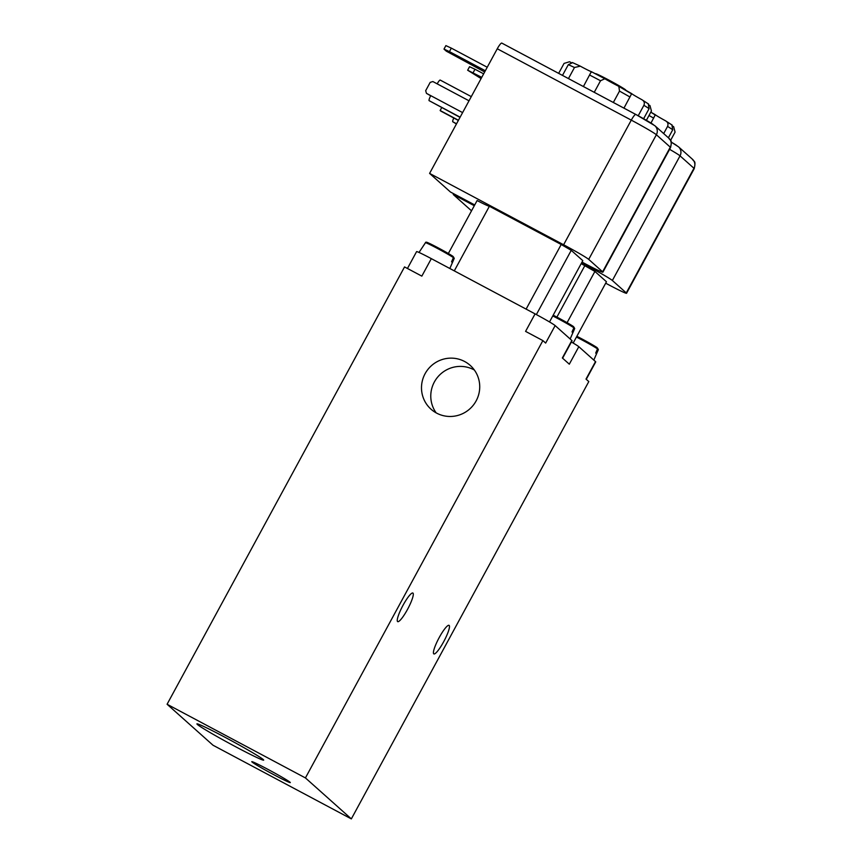 <?xml version="1.0" encoding="UTF-8"?>
<svg xmlns="http://www.w3.org/2000/svg" width="862" height="862" viewBox="0 0 862 862"><rect width="100%" height="100%" fill="white"/><g stroke="black" fill="none" stroke-linecap="round" stroke-linejoin="round"><path stroke-width="1.29" d="M224.993 737.269A37.982 1.659 28.5 0 1 263.686 760.122A37.982 1.659 28.5 0 1 229.518 743.453A37.982 1.659 28.5 0 1 196.924 723.875A37.982 1.659 28.5 0 1 224.993 737.269M167.088 704.254L213.011 745.231L351.34 818.9L305.428 777.923L167.088 704.254L404.537 266.929L421.83 276.131L431.323 258.643A19.923 0.873 -151.5 0 0 416.594 251.618L407.446 268.47M267.985 769.4A21.916 0.959 28.5 0 1 290.3 782.588A21.916 0.959 28.5 0 1 270.593 772.966A21.916 0.959 28.5 0 1 251.779 761.674A21.916 0.959 28.5 0 1 267.985 769.4M573.176 343.065L606.46 281.755L594.899 271.444L581.182 263.643M454.296 270.873L489.39 206.244L561.205 244.496L571.247 250.336L582.798 260.647L549.514 321.946M448.348 253.503L477.106 200.555A22.412 0.981 -151.5 0 0 489.39 206.244M597.549 348.173L598.357 349.627L596.526 353.829A16.777 0.733 -151.5 0 0 595.696 353.086L597.517 348.884L597.075 347.623A15.387 0.668 -151.5 0 0 576.85 336.299L597.075 347.623M650.982 123.018L655.346 114.754A12.456 0.539 -151.5 0 0 665.486 120.777L672.241 125.152M668.395 137.78L672.737 129.774L671.918 124.968M665.486 120.777C667.845 122.135 668.535 124.009 667.565 126.402L663.675 133.578M673.093 126.348A12.456 0.539 -151.5 0 0 673.631 126.671L675.086 132.112L670.582 140.398M655.088 114.905L650.799 112.146A45.826 2.004 -151.5 0 1 655.282 114.721M453.434 256.908L454.242 258.363L452.421 262.565A16.777 0.733 -151.5 0 0 451.58 261.822L453.412 257.619L452.97 256.359A15.387 0.668 -151.5 0 0 438.133 247.836A15.387 0.668 -151.5 0 0 426.765 242.405M453.412 257.619A16.378 0.711 28.5 0 0 437.562 248.515A16.378 0.711 28.5 0 0 425.451 242.728A16.378 0.711 28.5 0 0 425.451 242.739L422.919 246.564M419.018 252.447L425.451 242.728C425.548 241.899 426.593 241.996 428.586 243.03L452.97 256.359M582.022 262.08L584.49 263.395A24.901 1.088 -151.5 0 0 602.894 272.176A24.901 1.088 -151.5 0 0 602.624 271.799L588.703 259.387A24.901 1.088 -151.5 0 0 563.608 244.765L429.599 173.402L450.47 192.032L474.714 204.94M430.698 95.811L426.453 93.355L425.677 90.682L430.192 82.375L432.864 81.545L437.185 83.851A4.978 0.905 118 0 1 440.223 80.08A4.978 0.905 118 0 1 440.256 80.101L471.288 96.619L440.223 80.08M462.603 112.61L426.453 93.355M441.71 107.61L440.137 110.508L440.784 111.079A4.978 0.905 118 0 0 440.827 111.112A4.978 0.905 118 0 0 440.859 111.123M430.774 95.66A4.978 0.905 118 0 0 429.104 100.649L460.028 117.361M458.455 120.26L440.137 110.508M443.995 49.102L449.436 51.623L451.332 48.132L445.891 45.611L443.995 49.102L446.29 51.16L484.67 71.966M487.235 67.247L451.332 48.132M485.338 70.749L449.436 51.623M635.779 114.441L501.878 43.132A7.467 1.358 118 0 0 501.824 43.1A7.467 1.358 118 0 0 497.266 48.768L631.286 120.13A24.901 1.088 28.5 0 1 656.381 134.741L670.291 147.165A24.901 1.088 28.5 0 1 670.571 147.531C672.446 138.75 670.302 141.152 668.783 138.135A7.467 7.338 131.7 0 1 670.291 147.165L602.624 271.799M429.599 173.402L497.266 48.768M562.606 358.204L572.066 340.781A19.923 0.873 -151.5 0 0 571.851 340.49L555.15 325.588A19.923 0.873 -151.5 0 0 535.076 313.887L431.323 258.643M625.726 90.23L625.79 90.111A17.186 0.754 -151.5 0 0 608.281 79.767A17.186 0.754 -151.5 0 0 595.588 73.712L595.523 73.83M555.15 325.588L545.657 343.076L542.877 340.598L525.583 331.385L535.076 313.887M464.64 361.512A29.383 28.866 131.7 0 1 472.171 406.53A29.383 28.866 131.7 0 1 431.065 409.245A29.383 28.866 131.7 0 1 464.64 361.512M474.369 370.024A29.383 28.866 -48.3 0 0 436.15 412.855M403.017 605.318A16.184 2.952 -62 0 1 412.887 593.045A16.184 2.952 -62 0 1 407.877 608.723A16.184 2.952 -62 0 1 397.662 621.621A16.184 2.952 -62 0 1 403.017 605.318M439.189 637.6A16.184 2.952 -62 0 1 449.059 625.338A16.184 2.952 -62 0 1 444.059 641.005A16.184 2.952 -62 0 1 433.845 653.913A16.184 2.952 -62 0 1 439.189 637.6M351.34 818.9L588.8 381.575L586.009 379.086L595.513 361.598L578.811 346.696A19.923 0.873 -151.5 0 0 571.398 342.02M578.811 346.696L569.308 364.184L562.358 357.978L571.851 340.49M305.428 777.923L542.877 340.598M558.651 73.367L564.05 63.422L569.513 61.752A12.456 0.539 -151.5 0 0 570.989 62.473M572.605 62.667L568.306 64.682L562.487 75.403M568.457 78.582L574.48 67.495L580.288 66.158A12.456 0.539 -151.5 0 0 591.332 71.665L591.321 72.3M649.442 105.239A12.456 0.539 -151.5 0 0 649.97 105.563L651.424 111.004L646.381 120.292M623.948 108.138L631.695 93.646A12.456 0.539 -151.5 0 0 641.834 99.669L648.58 104.043M631.426 93.796L618.83 86.362L619.509 91.103L613.335 102.481M594.241 92.32L600.523 80.759L604.844 78.754A12.456 0.539 -151.5 0 0 618.668 86.275L618.83 86.362M641.834 99.669C644.183 101.026 644.884 102.901 643.903 105.293L638.225 115.745M643.623 118.719L649.086 108.666L648.267 103.86M591.332 71.665L583.412 86.545M573.887 327.064L574.695 328.519L572.874 332.721A16.777 0.733 -151.5 0 0 572.034 331.978L573.866 327.775L573.413 326.515A15.387 0.668 -151.5 0 0 553.188 315.19L573.413 326.515M586.268 379.312L595.728 361.889A19.923 0.873 -151.5 0 0 595.513 361.598M474.294 205.716L453.25 194.51L471.525 210.824M453.25 194.51L453.671 193.734M605.684 283.199L608.141 284.503A24.901 1.088 -151.5 0 0 626.545 293.285A24.901 1.088 -151.5 0 0 626.275 292.908L612.365 280.495A24.901 1.088 -151.5 0 0 587.27 265.884L581.602 262.867M473.098 72.742L474.994 69.24L469.553 66.719L467.657 70.221L481.75 77.343M483.647 73.852L474.994 69.24M481.082 78.571L467.657 70.221M453.8 118.019A4.978 0.905 118 0 0 452.755 121.757L456.44 123.956M567.088 322.668L594.899 271.444M556.906 317.097L584.867 265.604M536.369 314.576L571.247 250.336M526.111 309.124L561.205 244.496M677.112 145.84A17.434 0.765 -151.5 0 0 671.25 142.111L678.523 146.831A7.467 7.338 131.7 0 1 680.032 155.86L693.953 168.273A24.901 1.088 28.5 0 1 694.222 168.65L626.545 293.285M653.461 124.731A17.434 0.765 -151.5 0 0 635.887 114.506A7.467 1.358 118 0 0 635.844 114.463A7.467 1.358 118 0 0 631.286 120.13L563.608 244.765M576.441 337.053A16.378 0.711 28.5 0 1 581.667 339.768A16.378 0.711 28.5 0 1 597.517 348.884M648.989 115.476A49.813 2.177 28.5 0 1 653.633 118.126M667.565 126.402A49.813 2.177 28.5 0 1 672.737 129.774M469.014 100.8L437.185 83.851M460.125 117.178L429.104 100.649M458.358 120.443L440.784 111.079L458.347 120.443M668.783 138.135L654.872 125.723A7.467 7.338 131.7 0 1 656.381 134.741L588.703 259.387M568.306 64.682A49.813 2.177 28.5 0 1 574.48 67.495M631.63 93.602A45.826 2.004 -151.5 0 0 618.991 86.459M619.509 91.103A49.813 2.177 28.5 0 1 629.982 97.018M643.903 105.293A49.813 2.177 28.5 0 1 649.086 108.666M604.542 78.593A45.826 2.004 -151.5 0 0 591.418 71.708M589.651 75.059A49.813 2.177 28.5 0 1 600.523 80.759M552.779 315.934A16.378 0.711 28.5 0 1 558.016 318.66A16.378 0.711 28.5 0 1 573.866 327.775M587.27 265.884L587.69 265.087M669.591 149.331A24.901 1.088 28.5 0 1 680.032 155.86L612.365 280.495M626.275 292.908L693.953 168.273A7.467 7.338 131.7 0 0 692.445 159.244L678.523 146.831M456.537 123.772L452.755 121.757M596.687 353.474L593.81 360.079M452.572 262.21L449.835 268.502M501.824 43.1L635.844 114.463L654.872 125.723M602.894 272.176L670.571 147.531M572.346 62.527L579.986 65.997M604.693 78.668L591.386 71.686M573.025 332.366L570.159 338.971M692.445 159.244C693.964 162.261 696.097 159.869 694.222 168.65"/></g></svg>
